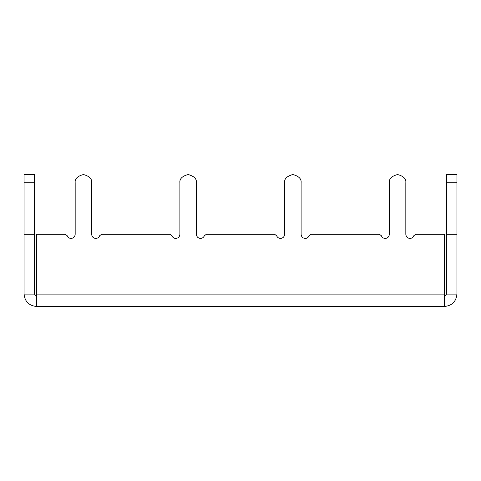 <?xml version="1.0" encoding="UTF-8"?>
<svg xmlns="http://www.w3.org/2000/svg" width="481" height="481" viewBox="0 0 481 481"><rect width="100%" height="100%" fill="white"/><g stroke="black" fill="none" stroke-linecap="round" stroke-linejoin="round"><path stroke-width="0.72" d="M381.325 235.69C382.046 237.416 383.345 238.335 385.215 238.438C383.345 238.335 382.046 237.416 381.325 235.69L379.383 234.313L311.057 234.313L309.115 235.69C308.393 237.416 307.1 238.335 305.231 238.438C302.741 238.179 301.371 236.802 301.106 234.313C301.371 236.802 302.741 238.179 305.231 238.438C307.1 238.335 308.393 237.416 309.115 235.69L311.057 234.313L379.383 234.313L381.325 235.69M171.885 235.69C172.607 237.416 173.9 238.335 175.769 238.438C173.9 238.335 172.607 237.416 171.885 235.69L169.943 234.313L101.617 234.313L99.675 235.69C98.954 237.416 97.655 238.335 95.785 238.438C93.302 238.179 91.925 236.802 91.667 234.313C91.925 236.802 93.302 238.179 95.785 238.438C97.655 238.335 98.954 237.416 99.675 235.69L101.617 234.313L169.943 234.313L171.885 235.69M196.386 234.313C196.645 236.802 198.022 238.179 200.511 238.438C198.022 238.179 196.645 236.802 196.386 234.313L196.386 182.78C196.855 178.884 194.108 176.13 188.137 174.537C182.173 176.13 179.425 178.884 179.894 182.78L179.894 234.313C179.629 236.802 178.259 238.179 175.769 238.438C178.259 238.179 179.629 236.802 179.894 234.313L179.894 182.78C179.425 178.884 182.173 176.13 188.137 174.537C194.108 176.13 196.855 178.884 196.386 182.78L196.386 234.313M405.826 234.313C406.09 236.802 407.461 238.179 409.95 238.438C407.461 238.179 406.09 236.802 405.826 234.313L405.826 182.78C406.295 178.884 403.547 176.13 397.583 174.537C391.612 176.13 388.864 178.884 389.333 182.78L389.333 234.313C389.075 236.802 387.698 238.179 385.215 238.438C387.698 238.179 389.075 236.802 389.333 234.313L389.333 182.78C388.864 178.884 391.612 176.13 397.583 174.537C403.547 176.13 406.295 178.884 405.826 182.78L405.826 234.313M67.166 235.69C67.887 237.416 69.18 238.335 71.05 238.438C69.18 238.335 67.887 237.416 67.166 235.69L65.218 234.313L36.418 234.313L36.418 294.095L36.418 234.313L65.218 234.313L67.166 235.69M276.605 235.69C277.327 237.416 278.619 238.335 280.489 238.438C278.619 238.335 277.327 237.416 276.605 235.69L274.663 234.313L206.337 234.313L204.395 235.69C203.673 237.416 202.381 238.335 200.511 238.438C202.381 238.335 203.673 237.416 204.395 235.69L206.337 234.313L274.663 234.313L276.605 235.69M34.355 182.78L34.355 174.537L24.05 174.537L24.05 182.78L34.355 182.78L34.355 294.095L34.355 182.78L24.05 182.78L24.05 174.537L34.355 174.537L34.355 182.78M456.95 182.78L456.95 174.537L446.645 174.537L446.645 182.78L456.95 182.78L456.95 294.095C456.162 301.557 452.038 305.682 444.582 306.463L444.582 294.095L36.418 294.095L36.418 306.463L36.418 294.095L444.582 294.095L444.582 306.463C452.038 305.682 456.162 301.557 456.95 294.095L446.645 294.095L446.645 234.313L456.95 234.313L456.95 182.78L446.645 182.78L446.645 234.313L446.645 174.537L456.95 174.537L456.95 182.78M24.05 234.313L24.05 182.78L24.05 234.313L34.355 234.313L24.05 234.313L24.05 294.095L24.05 234.313M24.05 294.095L34.355 294.095L36.418 296.158L34.355 294.095L24.05 294.095C24.838 301.557 28.962 305.682 36.418 306.463C28.962 305.682 24.838 301.557 24.05 294.095M444.582 296.158L446.645 294.095L444.582 296.158M36.418 306.463L444.582 306.463L36.418 306.463M444.582 234.313L444.582 294.095L444.582 234.313L415.782 234.313L413.834 235.69C413.113 237.416 411.82 238.335 409.95 238.438C411.82 238.335 413.113 237.416 413.834 235.69L415.782 234.313L444.582 234.313M446.645 294.095L456.95 294.095L456.95 234.313L446.645 234.313L446.645 294.095M91.667 234.313L91.667 182.78C92.136 178.884 89.388 176.13 83.417 174.537C77.453 176.13 74.705 178.884 75.174 182.78L75.174 234.313C74.91 236.802 73.539 238.179 71.05 238.438C73.539 238.179 74.91 236.802 75.174 234.313L75.174 182.78C74.705 178.884 77.453 176.13 83.417 174.537C89.388 176.13 92.136 178.884 91.667 182.78L91.667 234.313M301.106 234.313L301.106 182.78C301.575 178.884 298.827 176.13 292.863 174.537C286.892 176.13 284.145 178.884 284.614 182.78L284.614 234.313C284.355 236.802 282.978 238.179 280.489 238.438C282.978 238.179 284.355 236.802 284.614 234.313L284.614 182.78C284.145 178.884 286.892 176.13 292.863 174.537C298.827 176.13 301.575 178.884 301.106 182.78L301.106 234.313"/></g></svg>
